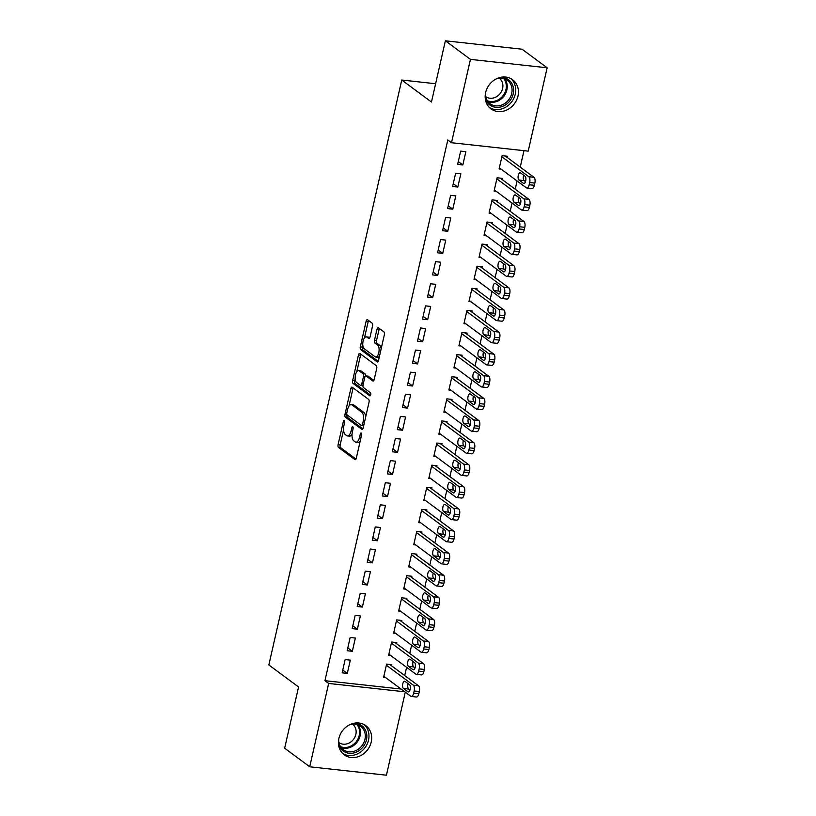 <?xml version="1.0" encoding="UTF-8"?>
<svg xmlns="http://www.w3.org/2000/svg" width="816" height="816" viewBox="0 0 816 816"><rect width="100%" height="100%" fill="white"/><g stroke="black" fill="none" stroke-linecap="round" stroke-linejoin="round"><path stroke-width="1.22" d="M344.321 420.495A1.601 0.704 -83.7 0 0 344.158 420.434A1.601 0.704 -83.7 0 0 343.342 421.546L338.099 444.598A2.285 1.01 -83.7 0 0 338.518 447.443L354.929 459.602A2.285 1.01 -83.7 0 0 355.164 459.704A2.285 1.01 -83.7 0 0 356.327 458.102L361.57 435.05A1.601 0.704 -83.7 0 0 361.274 433.061A1.601 0.704 -83.7 0 0 361.1 432.99A1.601 0.704 -83.7 0 0 360.295 434.102L359.611 437.09A7.303 3.233 -83.7 0 1 355.898 442.19A7.303 3.233 -83.7 0 1 355.123 441.874L353.756 440.854A7.303 3.233 -83.7 0 1 352.41 431.756L353.093 428.767A1.601 0.704 -83.7 0 0 352.798 426.778A1.601 0.704 -83.7 0 0 352.624 426.707A1.601 0.704 -83.7 0 0 351.818 427.829L351.135 430.807A7.303 3.233 -83.7 0 1 347.422 435.907A7.303 3.233 -83.7 0 1 346.647 435.591L345.28 434.581A7.303 3.233 -83.7 0 1 343.944 425.473L344.617 422.494A1.601 0.704 -83.7 0 0 344.321 420.495M517.976 96.084A18.146 15.749 -53.5 0 1 491.008 108.885A18.146 15.749 -53.5 0 1 485.642 92.534A18.146 15.749 -53.5 0 1 512.611 79.733A18.146 15.749 -53.5 0 1 517.976 96.084M371.219 742.04A18.146 15.749 -53.5 0 1 344.25 754.841A18.146 15.749 -53.5 0 1 338.885 738.49A18.146 15.749 -53.5 0 1 365.854 725.679A18.146 15.749 -53.5 0 1 371.219 742.04M372.555 326.002A2.285 1.01 -83.7 0 0 372.137 323.156L367.537 319.75A2.285 1.01 -83.7 0 0 367.292 319.648A2.285 1.01 -83.7 0 0 366.129 321.239L360.315 346.851A2.285 1.01 -83.7 0 0 360.733 349.697L377.135 361.845A2.285 1.01 -83.7 0 0 377.38 361.947A2.285 1.01 -83.7 0 0 378.542 360.346L384.356 334.744A2.285 1.01 -83.7 0 0 383.938 331.898L378.379 327.777A2.285 1.01 -83.7 0 0 378.134 327.685A2.285 1.01 -83.7 0 0 376.972 329.276L374.483 340.231A2.285 1.01 -83.7 0 0 374.901 343.077L377.655 345.127A6.11 2.703 -83.7 0 1 378.93 351.982A6.11 2.703 -83.7 0 1 375.676 357A6.11 2.703 -83.7 0 1 375.023 356.735L364.222 348.728A6.11 2.703 -83.7 0 1 362.957 341.863A6.11 2.703 -83.7 0 1 366.211 336.855A6.11 2.703 -83.7 0 1 366.863 337.12L368.659 338.456A2.285 1.01 -83.7 0 0 368.903 338.558A2.285 1.01 -83.7 0 0 370.066 336.957L372.555 326.002M451.503 142.718L470.444 59.374L547.148 67.789L528.207 151.133L451.503 142.718L447.79 139.964L324.941 680.687L328.654 683.441L404.787 691.795M405.287 692.162L386.427 775.2L309.723 766.785L284.651 748.211L298.564 686.97L268.852 664.958L401.747 80.019L431.46 102.031L445.373 40.8L470.444 59.374M309.723 766.785L328.654 683.441M352.206 387.233A2.285 1.01 -83.7 0 0 351.961 387.131A2.285 1.01 -83.7 0 0 350.798 388.722L344.984 414.334A2.285 1.01 -83.7 0 0 345.403 417.18L361.804 429.328A2.285 1.01 -83.7 0 0 362.049 429.43A2.285 1.01 -83.7 0 0 363.202 427.839L369.026 402.227A2.285 1.01 -83.7 0 0 368.608 399.381L352.206 387.233M352.645 380.593L358.459 354.98A2.285 1.01 -83.7 0 1 359.621 353.389A2.285 1.01 -83.7 0 1 359.866 353.491L376.268 365.639A2.285 1.01 -83.7 0 1 376.686 368.485L374.197 379.45A2.285 1.01 -83.7 0 1 373.034 381.041A2.285 1.01 -83.7 0 1 372.8 380.939L366.139 376.013A2.285 1.01 -83.7 0 0 365.894 375.911A2.285 1.01 -83.7 0 0 364.742 377.502L363.089 384.775A2.285 1.01 -83.7 0 0 363.508 387.62L370.433 392.751A1.601 0.704 -83.7 0 1 370.76 394.546A1.601 0.704 -83.7 0 1 369.913 395.862A1.601 0.704 -83.7 0 1 369.74 395.791L353.063 383.438A2.285 1.01 -83.7 0 1 352.645 380.593L354.715 380.817L355.184 378.777M435.622 83.742L401.747 80.019M452.625 186.487L457.807 187.058L460.826 173.798L455.634 173.227L452.625 186.487M502.034 179.449L502.279 178.347L497.097 177.776L494.088 191.036L496.138 191.26M442.578 230.704L447.76 231.275L450.779 218.005L445.597 217.433L442.578 230.704M491.987 223.666L492.242 222.554L487.06 221.993L484.041 235.253L486.091 235.477M432.531 274.91L437.723 275.482L440.732 262.222L435.55 261.65L432.531 274.91M481.94 267.872L482.195 266.771L477.013 266.2L473.994 279.47L476.044 279.694M422.494 319.127L427.676 319.699L430.685 306.428L425.503 305.867L422.494 319.127M471.893 312.089L472.148 310.988L466.966 310.417L463.957 323.677L465.997 323.901M412.447 363.344L417.629 363.905L420.638 350.645L415.456 350.074L412.447 363.344M461.856 356.306L462.101 355.195L456.919 354.623L453.91 367.894L455.95 368.118M402.4 407.551L407.582 408.122L410.601 394.862L405.409 394.291L402.4 407.551M451.809 400.513L452.054 399.412L446.872 398.84L443.863 412.1L445.913 412.325M392.353 451.768L397.535 452.339L400.554 439.069L395.372 438.498L392.353 451.768M441.762 444.73L442.017 443.618L436.835 443.057L433.816 456.317L435.866 456.542M382.306 495.975L387.498 496.546L390.507 483.286L385.325 482.715L382.306 495.975M431.715 488.937L431.97 487.835L426.788 487.264L423.769 500.534L425.819 500.759M372.269 540.192L377.451 540.763L380.46 527.493L375.278 526.932L372.269 540.192M421.668 533.154L421.923 532.052L416.741 531.481L413.732 544.741L415.772 544.966M362.222 584.409L367.404 584.97L370.413 571.71L365.231 571.139L362.222 584.409M411.631 577.371L411.876 576.259L406.694 575.688L403.685 588.958L405.725 589.183M352.175 628.616L357.357 629.187L360.376 615.927L355.184 615.356L352.175 628.616M401.584 621.578L401.829 620.476L396.647 619.905L393.638 633.165L395.689 633.389M342.128 672.833L347.31 673.404L350.329 660.134L345.148 659.573L342.128 672.833M391.537 665.795L391.792 664.683L386.611 664.122L383.591 677.382L385.642 677.606M324.941 680.687L401.074 689.041M404.726 675.566L406.603 667.304M409.744 653.453L411.621 645.201M414.773 631.349L416.639 623.098M419.791 609.246L421.668 600.984M424.81 587.132L426.686 578.881M429.838 565.029L431.715 556.777M434.857 542.926L436.733 534.674M439.885 520.812L441.752 512.56M444.904 498.709L446.78 490.457M449.922 476.605L451.799 468.353M454.951 454.492L456.827 446.24M459.969 432.388L461.846 424.136M464.998 410.285L466.864 402.033M470.016 388.181L471.893 379.919M475.034 366.068L476.911 357.816M480.063 343.964L481.94 335.713M485.081 321.861L486.958 313.599M490.11 299.747L491.977 291.496M495.128 277.644L497.005 269.392M500.147 255.541L502.024 247.289M505.175 233.427L507.052 225.175M510.194 211.324L512.071 203.072M515.222 189.22L517.089 180.968M520.241 167.107L523.974 150.664M396.556 643.691L396.811 642.58L391.629 642.008L388.62 655.279L390.66 655.503M347.157 650.729L352.339 651.29L355.348 638.03L350.166 637.459L347.157 650.729M406.603 599.474L406.858 598.373L401.676 597.802L398.657 611.062L400.707 611.286M357.194 606.512L362.386 607.084L365.395 593.813L360.213 593.252L357.194 606.512M416.65 555.257L416.905 554.156L411.723 553.585L408.704 566.855L410.754 567.079M367.241 562.295L372.422 562.867L375.442 549.607L370.26 549.035L367.241 562.295M426.697 511.051L426.941 509.939L421.76 509.378L418.751 522.638L420.801 522.862M377.288 518.089L382.469 518.66L385.489 505.39L380.297 504.818L377.288 518.089M436.744 466.834L436.988 465.732L431.807 465.161L428.798 478.421L430.838 478.645M387.335 473.872L392.516 474.443L395.525 461.183L390.344 460.612L387.335 473.872M446.78 422.617L447.035 421.515L441.854 420.944L438.845 434.214L440.885 434.438M397.382 429.665L402.563 430.226L405.572 416.966L400.391 416.395L397.382 429.665M456.827 378.41L457.082 377.298L451.901 376.737L448.882 389.997L450.932 390.221M407.419 385.448L412.61 386.019L415.619 372.749L410.438 372.188L407.419 385.448M466.874 334.193L467.129 333.091L461.948 332.52L458.929 345.78L460.979 346.004M417.466 341.231L422.647 341.802L425.666 328.542L420.485 327.971L417.466 341.231M476.921 289.986L477.166 288.874L471.985 288.303L468.976 301.573L471.026 301.798M427.513 297.024L432.694 297.585L435.713 284.325L430.522 283.754L427.513 297.024M486.968 245.769L487.213 244.667L482.032 244.096L479.023 257.356L481.063 257.581M437.56 252.807L442.741 253.378L445.75 240.108L440.569 239.547L437.56 252.807M497.005 201.552L497.26 200.45L492.079 199.879L489.07 213.149L491.11 213.374M447.607 208.59L452.788 209.161L455.797 195.901L450.616 195.33L447.607 208.59M507.052 157.345L507.307 156.233L502.126 155.672L499.106 168.932L501.157 169.157M457.643 164.383L462.835 164.954L465.844 151.684L460.663 151.113L457.643 164.383M445.373 40.8L522.077 49.215L547.148 67.789M347.31 673.404L342.771 670.028M352.339 651.29L347.789 647.924M357.357 629.187L352.808 625.821M362.386 607.084L357.836 603.718M367.404 584.97L362.855 581.604M372.422 562.867L367.883 559.501M377.451 540.763L372.902 537.397M382.469 518.66L377.92 515.284M387.498 496.546L382.949 493.18M392.516 474.443L387.967 471.077M397.535 452.339L392.996 448.963M402.563 430.226L398.014 426.86M407.582 408.122L403.033 404.756M412.61 386.019L408.061 382.643M417.629 363.905L413.08 360.539M422.647 341.802L418.108 338.436M427.676 319.699L423.127 316.333M432.694 297.585L428.145 294.219M437.723 275.482L433.174 272.116M442.741 253.378L438.192 250.012M447.76 231.275L443.221 227.899M452.788 209.161L448.239 205.795M457.807 187.058L453.257 183.692M462.835 164.954L458.286 161.578M347.422 435.907L349.503 436.142A7.303 3.233 -83.7 0 0 352.053 434.173M355.898 442.19L357.969 442.415A7.303 3.233 -83.7 0 0 360.223 440.946M343.567 429.91L340.18 444.832A2.285 1.01 -83.7 0 0 340.598 447.678L355.98 459.071M347.004 414.803A2.285 1.01 -83.7 0 0 347.473 417.404L362.855 428.798M353.226 387.988A2.285 1.01 -83.7 0 0 352.869 388.957L348.973 406.113M346.8 412.886A1.601 0.704 -83.7 0 0 347.096 414.885L361.488 425.544A1.601 0.704 -83.7 0 0 361.661 425.615A1.601 0.704 -83.7 0 0 362.477 424.504L363.191 421.352A7.303 3.233 -83.7 0 0 361.845 412.253L352.002 404.96A7.303 3.233 -83.7 0 0 351.227 404.644A7.303 3.233 -83.7 0 0 347.514 409.744L346.8 412.886M363.559 425.779A1.601 0.704 -83.7 0 0 363.661 425.83L361.661 425.615M365.639 417.149A7.303 3.233 -83.7 0 0 363.926 412.478L361.845 412.253M351.227 404.644L353.297 404.869A7.303 3.233 -83.7 0 1 354.083 405.185L363.926 412.478M356.776 371.749L360.539 355.215L358.459 354.98M360.886 354.246A2.285 1.01 -83.7 0 0 360.539 355.215M373.85 380.409L368.22 376.237A2.285 1.01 -83.7 0 0 367.975 376.135A2.285 1.01 -83.7 0 0 367.71 376.186M370.607 395.128L355.133 383.663L353.063 383.438M359.244 370.892A6.11 2.703 -83.7 0 0 358.591 370.627A6.11 2.703 -83.7 0 0 355.337 375.646A6.11 2.703 -83.7 0 0 356.602 382.51L360.407 385.325A2.285 1.01 -83.7 0 0 360.652 385.427A2.285 1.01 -83.7 0 0 361.814 383.826L363.467 376.564A2.285 1.01 -83.7 0 0 363.049 373.718L359.244 370.892L361.315 371.127A6.11 2.703 -83.7 0 0 360.662 370.862L358.591 370.627M365.65 375.952A2.285 1.01 -83.7 0 0 365.119 373.942L363.049 373.718M361.315 371.127L365.119 373.942M354.715 380.817A2.285 1.01 -83.7 0 0 355.133 383.663M366.211 336.855L368.281 337.079A6.11 2.703 -83.7 0 1 368.934 337.345L369.709 337.926M375.676 357L377.747 357.224A6.11 2.703 -83.7 0 0 379.481 356.215M381.133 348.911A6.11 2.703 -83.7 0 0 379.736 345.352L377.655 345.127M379.399 328.542A2.285 1.01 -83.7 0 0 379.042 329.501L376.553 340.466A2.285 1.01 -83.7 0 0 376.972 343.312L379.736 345.352M362.814 345.178L362.386 347.075A2.285 1.01 -83.7 0 0 362.804 349.921L378.185 361.315M368.557 320.504A2.285 1.01 -83.7 0 0 368.2 321.473L364.477 337.875M386.356 665.224L413.294 685.185A4.651 2.06 -83.7 0 1 414.151 690.979L413.651 693.192A4.651 2.06 -83.7 0 1 411.284 696.446A4.651 2.06 -83.7 0 1 410.785 696.242L383.846 676.28M389.742 664.459L418.475 685.756A4.651 2.06 96.3 0 1 419.332 691.55L418.832 693.763A4.651 2.06 96.3 0 1 416.466 697.007L411.284 696.446M408.143 683.686A3.723 1.652 -83.7 0 0 408.622 689.041L409.989 690.05M409.499 684.695L405.042 681.401A3.723 1.652 -83.7 0 0 404.644 681.238A3.723 1.652 -83.7 0 0 402.665 684.287A3.723 1.652 -83.7 0 0 403.441 688.469L407.898 691.774A3.723 1.652 -83.7 0 0 408.296 691.937A3.723 1.652 -83.7 0 0 410.275 688.877A3.723 1.652 -83.7 0 0 409.499 684.695M391.374 643.12L418.322 663.082A4.651 2.06 -83.7 0 1 419.169 668.875L418.669 671.089A4.651 2.06 -83.7 0 1 416.303 674.332A4.651 2.06 -83.7 0 1 415.813 674.128L388.865 654.167M394.76 642.355L423.504 663.653A4.651 2.06 96.3 0 1 424.351 669.446L423.851 671.66A4.651 2.06 96.3 0 1 421.484 674.903L416.303 674.332M413.161 661.582A3.723 1.652 -83.7 0 0 413.641 666.937L415.007 667.947M414.528 662.592L410.071 659.287A3.723 1.652 -83.7 0 0 409.673 659.124A3.723 1.652 -83.7 0 0 407.694 662.184A3.723 1.652 -83.7 0 0 408.459 666.366L412.916 669.671A3.723 1.652 -83.7 0 0 413.314 669.834A3.723 1.652 -83.7 0 0 415.293 666.774A3.723 1.652 -83.7 0 0 414.528 662.592M396.403 621.007L423.341 640.968A4.651 2.06 -83.7 0 1 424.198 646.772L423.688 648.985A4.651 2.06 -83.7 0 1 421.331 652.229A4.651 2.06 -83.7 0 1 420.832 652.025L393.893 632.063M399.789 620.252L428.522 641.539A4.651 2.06 96.3 0 1 429.379 647.343L428.879 649.546A4.651 2.06 96.3 0 1 426.513 652.8L421.331 652.229M418.19 639.479A3.723 1.652 -83.7 0 0 418.669 644.824L420.026 645.833M419.546 640.489L415.089 637.184A3.723 1.652 -83.7 0 0 414.691 637.021A3.723 1.652 -83.7 0 0 412.712 640.081A3.723 1.652 -83.7 0 0 413.488 644.263L417.945 647.557A3.723 1.652 -83.7 0 0 418.343 647.72A3.723 1.652 -83.7 0 0 420.322 644.671A3.723 1.652 -83.7 0 0 419.546 640.489M353.583 723.364A15.698 13.627 -53.5 0 1 362.386 726.179A15.698 13.627 -53.5 0 1 362.875 747.13A15.698 13.627 -53.5 0 1 342.526 750.496A15.698 13.627 -53.5 0 1 338.456 743.774M338.66 739.633A14.535 12.617 126.5 0 0 342.791 749.251A14.535 12.617 126.5 0 0 343.332 749.68A14.535 12.617 126.5 0 0 361.886 745.824A14.535 12.617 126.5 0 0 361.182 726.74A14.535 12.617 126.5 0 0 360.641 726.311A14.535 12.617 126.5 0 0 349.676 724.761M352.553 724.159A11.444 9.935 -53.5 0 1 352.889 724.435A11.444 9.935 -53.5 0 1 353.481 739.408A11.444 9.935 -53.5 0 1 338.926 742.56M342.659 753.454A18.034 15.647 126.5 0 0 365.027 747.65A18.034 15.647 126.5 0 0 364.069 724.557M500.341 77.408A15.698 13.627 -53.5 0 1 509.143 80.233A15.698 13.627 -53.5 0 1 509.633 101.174A15.698 13.627 -53.5 0 1 489.274 104.54A15.698 13.627 -53.5 0 1 485.214 97.828M485.418 93.677A14.535 12.617 126.5 0 0 489.549 103.295A14.535 12.617 126.5 0 0 490.09 103.724A14.535 12.617 126.5 0 0 508.643 99.868A14.535 12.617 126.5 0 0 507.94 80.784A14.535 12.617 126.5 0 0 507.399 80.356A14.535 12.617 126.5 0 0 496.434 78.815M499.31 78.214A11.444 9.935 -53.5 0 1 499.647 78.479A11.444 9.935 -53.5 0 1 500.239 93.452A11.444 9.935 -53.5 0 1 485.683 96.604M489.416 107.508A18.034 15.647 126.5 0 0 511.785 101.704A18.034 15.647 126.5 0 0 510.826 78.601M401.421 598.903L428.369 618.865A4.651 2.06 -83.7 0 1 429.216 624.668L428.716 626.872A4.651 2.06 -83.7 0 1 426.35 630.125A4.651 2.06 -83.7 0 1 425.85 629.921L398.912 609.96M404.807 598.148L433.551 619.436A4.651 2.06 96.3 0 1 434.398 625.229L433.898 627.443A4.651 2.06 96.3 0 1 431.531 630.697L426.35 630.125M423.208 617.365A3.723 1.652 -83.7 0 0 423.688 622.72L425.054 623.73M424.575 618.375L420.118 615.08A3.723 1.652 -83.7 0 0 419.72 614.917A3.723 1.652 -83.7 0 0 417.731 617.967A3.723 1.652 -83.7 0 0 418.506 622.149L422.963 625.454A3.723 1.652 -83.7 0 0 423.361 625.617A3.723 1.652 -83.7 0 0 425.34 622.557A3.723 1.652 -83.7 0 0 424.575 618.375M406.45 576.8L433.388 596.761A4.651 2.06 -83.7 0 1 434.234 602.555L433.735 604.768A4.651 2.06 -83.7 0 1 431.368 608.012A4.651 2.06 -83.7 0 1 430.879 607.818L403.93 587.846M409.836 576.035L438.569 597.332A4.651 2.06 96.3 0 1 439.426 603.126L438.916 605.339A4.651 2.06 96.3 0 1 436.56 608.583L431.368 608.012M428.227 595.262A3.723 1.652 -83.7 0 0 428.716 600.617L430.073 601.627M429.593 596.272L425.136 592.967A3.723 1.652 -83.7 0 0 424.738 592.804A3.723 1.652 -83.7 0 0 422.759 595.864A3.723 1.652 -83.7 0 0 423.524 600.046L427.982 603.35A3.723 1.652 -83.7 0 0 428.38 603.514A3.723 1.652 -83.7 0 0 430.369 600.454A3.723 1.652 -83.7 0 0 429.593 596.272M411.468 554.696L438.406 574.658A4.651 2.06 -83.7 0 1 439.263 580.451L438.763 582.665A4.651 2.06 -83.7 0 1 436.397 585.908A4.651 2.06 -83.7 0 1 435.897 585.704L408.959 565.743M414.854 553.931L443.588 575.219A4.651 2.06 96.3 0 1 444.445 581.023L443.945 583.226A4.651 2.06 96.3 0 1 441.578 586.48L436.397 585.908M433.255 573.158A3.723 1.652 -83.7 0 0 433.735 578.503L435.101 579.513M434.612 574.168L430.154 570.863A3.723 1.652 -83.7 0 0 429.757 570.7A3.723 1.652 -83.7 0 0 427.778 573.76A3.723 1.652 -83.7 0 0 428.553 577.942L433.01 581.237A3.723 1.652 -83.7 0 0 433.408 581.4A3.723 1.652 -83.7 0 0 435.387 578.35A3.723 1.652 -83.7 0 0 434.612 574.168M416.486 532.583L443.435 552.544A4.651 2.06 -83.7 0 1 444.281 558.348L443.782 560.551A4.651 2.06 -83.7 0 1 441.415 563.805A4.651 2.06 -83.7 0 1 440.926 563.601L413.977 543.64M419.873 531.828L448.616 553.115A4.651 2.06 96.3 0 1 449.463 558.909L448.963 561.122A4.651 2.06 96.3 0 1 446.597 564.376L441.415 563.805M438.274 551.055A3.723 1.652 -83.7 0 0 438.753 556.4L440.12 557.41M439.64 552.065L435.183 548.76A3.723 1.652 -83.7 0 0 434.785 548.597A3.723 1.652 -83.7 0 0 432.806 551.647A3.723 1.652 -83.7 0 0 433.571 555.829L438.029 559.133A3.723 1.652 -83.7 0 0 438.427 559.297A3.723 1.652 -83.7 0 0 440.405 556.247A3.723 1.652 -83.7 0 0 439.64 552.065M421.515 510.479L448.453 530.441A4.651 2.06 -83.7 0 1 449.31 536.234L448.8 538.448A4.651 2.06 -83.7 0 1 446.444 541.702A4.651 2.06 -83.7 0 1 445.944 541.498L419.006 521.536M424.901 509.714L453.635 531.012A4.651 2.06 96.3 0 1 454.492 536.806L453.992 539.019A4.651 2.06 96.3 0 1 451.625 542.263L446.444 541.702M443.302 528.941A3.723 1.652 -83.7 0 0 443.782 534.296L445.138 535.306M444.659 529.951L440.201 526.657A3.723 1.652 -83.7 0 0 439.804 526.493A3.723 1.652 -83.7 0 0 437.825 529.543A3.723 1.652 -83.7 0 0 438.6 533.725L443.057 537.03A3.723 1.652 -83.7 0 0 443.455 537.193A3.723 1.652 -83.7 0 0 445.434 534.133A3.723 1.652 -83.7 0 0 444.659 529.951M426.533 488.376L453.482 508.337A4.651 2.06 -83.7 0 1 454.328 514.131L453.829 516.344A4.651 2.06 -83.7 0 1 451.462 519.588A4.651 2.06 -83.7 0 1 450.962 519.384L424.024 499.423M429.92 487.611L458.663 508.898A4.651 2.06 96.3 0 1 459.51 514.702L459.01 516.905A4.651 2.06 96.3 0 1 456.644 520.159L451.462 519.588M448.321 506.838A3.723 1.652 -83.7 0 0 448.8 512.193L450.167 513.193M449.687 507.848L445.23 504.543A3.723 1.652 -83.7 0 0 444.832 504.38A3.723 1.652 -83.7 0 0 442.843 507.44A3.723 1.652 -83.7 0 0 443.618 511.622L448.076 514.916A3.723 1.652 -83.7 0 0 448.474 515.08A3.723 1.652 -83.7 0 0 450.452 512.03A3.723 1.652 -83.7 0 0 449.687 507.848M431.562 466.262L458.5 486.224A4.651 2.06 -83.7 0 1 459.347 492.028L458.847 494.231A4.651 2.06 -83.7 0 1 456.481 497.485A4.651 2.06 -83.7 0 1 455.991 497.281L429.043 477.319M434.948 465.508L463.682 486.795A4.651 2.06 96.3 0 1 464.539 492.589L464.029 494.802A4.651 2.06 96.3 0 1 461.672 498.056L456.481 497.485M453.339 484.735A3.723 1.652 -83.7 0 0 453.829 490.079L455.185 491.089M454.706 485.744L450.248 482.44A3.723 1.652 -83.7 0 0 449.851 482.276A3.723 1.652 -83.7 0 0 447.872 485.326A3.723 1.652 -83.7 0 0 448.637 489.508L453.094 492.813A3.723 1.652 -83.7 0 0 453.492 492.976A3.723 1.652 -83.7 0 0 455.481 489.926A3.723 1.652 -83.7 0 0 454.706 485.744M436.58 444.159L463.519 464.12A4.651 2.06 -83.7 0 1 464.375 469.914L463.876 472.127A4.651 2.06 -83.7 0 1 461.509 475.381A4.651 2.06 -83.7 0 1 461.009 475.177L434.071 455.216M439.967 443.394L468.7 464.692A4.651 2.06 96.3 0 1 469.557 470.485L469.057 472.699A4.651 2.06 96.3 0 1 466.691 475.942L461.509 475.381M458.368 462.621A3.723 1.652 -83.7 0 0 458.847 467.976L460.214 468.986M459.724 463.631L455.267 460.336A3.723 1.652 -83.7 0 0 454.869 460.173A3.723 1.652 -83.7 0 0 452.89 463.223A3.723 1.652 -83.7 0 0 453.665 467.405L458.123 470.71A3.723 1.652 -83.7 0 0 458.521 470.873A3.723 1.652 -83.7 0 0 460.499 467.813A3.723 1.652 -83.7 0 0 459.724 463.631M441.599 422.056L468.547 442.017A4.651 2.06 -83.7 0 1 469.394 447.811L468.894 450.024A4.651 2.06 -83.7 0 1 466.528 453.268A4.651 2.06 -83.7 0 1 466.038 453.064L439.09 433.102M444.985 421.291L473.729 442.578A4.651 2.06 96.3 0 1 474.575 448.382L474.076 450.595A4.651 2.06 96.3 0 1 471.709 453.839L466.528 453.268M463.386 440.518A3.723 1.652 -83.7 0 0 463.865 445.873L465.232 446.882M464.753 441.527L460.295 438.223A3.723 1.652 -83.7 0 0 459.898 438.059A3.723 1.652 -83.7 0 0 457.919 441.119A3.723 1.652 -83.7 0 0 458.684 445.301L463.141 448.606A3.723 1.652 -83.7 0 0 463.539 448.759A3.723 1.652 -83.7 0 0 465.518 445.709A3.723 1.652 -83.7 0 0 464.753 441.527M446.627 399.942L473.566 419.903A4.651 2.06 -83.7 0 1 474.422 425.707L473.912 427.91A4.651 2.06 -83.7 0 1 471.556 431.164A4.651 2.06 -83.7 0 1 471.056 430.96L444.118 410.999M450.014 399.187L478.747 420.475A4.651 2.06 96.3 0 1 479.604 426.268L479.104 428.482A4.651 2.06 96.3 0 1 476.738 431.735L471.556 431.164M468.415 418.414A3.723 1.652 -83.7 0 0 468.894 423.759L470.251 424.769M469.771 419.424L465.314 416.119A3.723 1.652 -83.7 0 0 464.916 415.956A3.723 1.652 -83.7 0 0 462.937 419.006A3.723 1.652 -83.7 0 0 463.712 423.198L468.17 426.493A3.723 1.652 -83.7 0 0 468.568 426.656A3.723 1.652 -83.7 0 0 470.546 423.606A3.723 1.652 -83.7 0 0 469.771 419.424M451.646 377.839L478.594 397.8A4.651 2.06 -83.7 0 1 479.441 403.594L478.941 405.807A4.651 2.06 -83.7 0 1 476.575 409.061A4.651 2.06 -83.7 0 1 476.075 408.857L449.137 388.895M455.032 377.074L483.776 398.371A4.651 2.06 96.3 0 1 484.622 404.165L484.123 406.378A4.651 2.06 96.3 0 1 481.756 409.622L476.575 409.061M473.433 396.301A3.723 1.652 -83.7 0 0 473.912 401.656L475.279 402.665M474.8 397.31L470.342 394.016A3.723 1.652 -83.7 0 0 469.945 393.853A3.723 1.652 -83.7 0 0 467.956 396.902A3.723 1.652 -83.7 0 0 468.731 401.084L473.188 404.389A3.723 1.652 -83.7 0 0 473.586 404.552A3.723 1.652 -83.7 0 0 475.565 401.492A3.723 1.652 -83.7 0 0 474.8 397.31M456.674 355.735L483.613 375.697A4.651 2.06 -83.7 0 1 484.469 381.49L483.959 383.704A4.651 2.06 -83.7 0 1 481.593 386.947A4.651 2.06 -83.7 0 1 481.103 386.743L454.155 366.782M460.061 354.97L488.794 376.268A4.651 2.06 96.3 0 1 489.651 382.061L489.141 384.275A4.651 2.06 96.3 0 1 486.785 387.518L481.593 386.947M478.451 374.197A3.723 1.652 -83.7 0 0 478.941 379.552L480.298 380.562M479.818 375.207L475.361 371.902A3.723 1.652 -83.7 0 0 474.963 371.739A3.723 1.652 -83.7 0 0 472.984 374.799A3.723 1.652 -83.7 0 0 473.749 378.981L478.207 382.286A3.723 1.652 -83.7 0 0 478.604 382.449A3.723 1.652 -83.7 0 0 480.593 379.389A3.723 1.652 -83.7 0 0 479.818 375.207M461.693 333.622L488.631 353.583A4.651 2.06 -83.7 0 1 489.488 359.387L488.988 361.6A4.651 2.06 -83.7 0 1 486.622 364.844A4.651 2.06 -83.7 0 1 486.122 364.64L459.184 344.678M465.079 332.867L493.813 354.154A4.651 2.06 96.3 0 1 494.669 359.958L494.17 362.161A4.651 2.06 96.3 0 1 491.803 365.415L486.622 364.844M483.48 352.094A3.723 1.652 -83.7 0 0 483.959 357.439L485.326 358.448M484.837 353.104L480.379 349.799A3.723 1.652 -83.7 0 0 479.981 349.636A3.723 1.652 -83.7 0 0 478.003 352.696A3.723 1.652 -83.7 0 0 478.778 356.878L483.235 360.172A3.723 1.652 -83.7 0 0 483.633 360.335A3.723 1.652 -83.7 0 0 485.612 357.286A3.723 1.652 -83.7 0 0 484.837 353.104M466.711 311.518L493.66 331.48A4.651 2.06 -83.7 0 1 494.506 337.283L494.006 339.487A4.651 2.06 -83.7 0 1 491.64 342.74A4.651 2.06 -83.7 0 1 491.15 342.536L464.202 322.575M470.098 310.763L498.841 332.051A4.651 2.06 96.3 0 1 499.688 337.844L499.188 340.058A4.651 2.06 96.3 0 1 496.822 343.312L491.64 342.74M488.498 329.98A3.723 1.652 -83.7 0 0 488.978 335.335L490.345 336.345M489.865 330.99L485.408 327.695A3.723 1.652 -83.7 0 0 485.01 327.532A3.723 1.652 -83.7 0 0 483.031 330.582A3.723 1.652 -83.7 0 0 483.796 334.764L488.254 338.069A3.723 1.652 -83.7 0 0 488.651 338.232A3.723 1.652 -83.7 0 0 490.63 335.172A3.723 1.652 -83.7 0 0 489.865 330.99M471.74 289.415L498.678 309.376A4.651 2.06 -83.7 0 1 499.535 315.17L499.025 317.383A4.651 2.06 -83.7 0 1 496.669 320.627A4.651 2.06 -83.7 0 1 496.169 320.433L469.231 300.461M475.126 288.65L503.86 309.947A4.651 2.06 96.3 0 1 504.716 315.741L504.217 317.954A4.651 2.06 96.3 0 1 501.85 321.198L496.669 320.627M493.527 307.877A3.723 1.652 -83.7 0 0 494.006 313.232L495.363 314.242M494.884 308.887L490.426 305.582A3.723 1.652 -83.7 0 0 490.028 305.419A3.723 1.652 -83.7 0 0 488.05 308.479A3.723 1.652 -83.7 0 0 488.825 312.661L493.282 315.965A3.723 1.652 -83.7 0 0 493.68 316.129A3.723 1.652 -83.7 0 0 495.659 313.069A3.723 1.652 -83.7 0 0 494.884 308.887M476.758 267.311L503.707 287.273A4.651 2.06 -83.7 0 1 504.553 293.066L504.053 295.28A4.651 2.06 -83.7 0 1 501.687 298.523A4.651 2.06 -83.7 0 1 501.187 298.319L474.249 278.358M480.145 266.546L508.888 287.834A4.651 2.06 96.3 0 1 509.735 293.638L509.235 295.841A4.651 2.06 96.3 0 1 506.869 299.095L501.687 298.523M498.545 285.773A3.723 1.652 -83.7 0 0 499.025 291.118L500.392 292.128M499.912 286.783L495.455 283.478A3.723 1.652 -83.7 0 0 495.057 283.315A3.723 1.652 -83.7 0 0 493.068 286.375A3.723 1.652 -83.7 0 0 493.843 290.557L498.301 293.852A3.723 1.652 -83.7 0 0 498.698 294.015A3.723 1.652 -83.7 0 0 500.677 290.965A3.723 1.652 -83.7 0 0 499.912 286.783M481.787 245.198L508.725 265.159A4.651 2.06 -83.7 0 1 509.582 270.963L509.072 273.166A4.651 2.06 -83.7 0 1 506.705 276.42A4.651 2.06 -83.7 0 1 506.216 276.216L479.267 256.255M485.173 244.443L513.907 265.73A4.651 2.06 96.3 0 1 514.763 271.524L514.253 273.737A4.651 2.06 96.3 0 1 511.897 276.991L506.705 276.42M503.564 263.67A3.723 1.652 -83.7 0 0 504.053 269.015L505.41 270.025M504.931 264.68L500.473 261.375A3.723 1.652 -83.7 0 0 500.075 261.212A3.723 1.652 -83.7 0 0 498.097 264.262A3.723 1.652 -83.7 0 0 498.862 268.444L503.319 271.748A3.723 1.652 -83.7 0 0 503.717 271.912A3.723 1.652 -83.7 0 0 505.706 268.862A3.723 1.652 -83.7 0 0 504.931 264.68M486.805 223.094L513.743 243.056A4.651 2.06 -83.7 0 1 514.6 248.849L514.1 251.063A4.651 2.06 -83.7 0 1 511.734 254.317A4.651 2.06 -83.7 0 1 511.234 254.113L484.296 234.151M490.192 222.329L518.925 243.627A4.651 2.06 96.3 0 1 519.782 249.421L519.282 251.634A4.651 2.06 96.3 0 1 516.916 254.878L511.734 254.317M508.592 241.556A3.723 1.652 -83.7 0 0 509.072 246.911L510.439 247.921M509.949 242.566L505.492 239.272A3.723 1.652 -83.7 0 0 505.094 239.108A3.723 1.652 -83.7 0 0 503.115 242.158A3.723 1.652 -83.7 0 0 503.89 246.34L508.348 249.645A3.723 1.652 -83.7 0 0 508.745 249.808A3.723 1.652 -83.7 0 0 510.724 246.748A3.723 1.652 -83.7 0 0 509.949 242.566M491.824 200.991L518.772 220.952A4.651 2.06 -83.7 0 1 519.619 226.746L519.119 228.959A4.651 2.06 -83.7 0 1 516.752 232.203A4.651 2.06 -83.7 0 1 516.263 231.999L489.314 212.038M495.21 200.226L523.954 221.513A4.651 2.06 96.3 0 1 524.8 227.317L524.3 229.52A4.651 2.06 96.3 0 1 521.934 232.774L516.752 232.203M513.611 219.453A3.723 1.652 -83.7 0 0 514.09 224.808L515.457 225.808M514.978 220.463L510.52 217.158A3.723 1.652 -83.7 0 0 510.122 216.995A3.723 1.652 -83.7 0 0 508.144 220.055A3.723 1.652 -83.7 0 0 508.909 224.237L513.366 227.531A3.723 1.652 -83.7 0 0 513.764 227.695A3.723 1.652 -83.7 0 0 515.743 224.645A3.723 1.652 -83.7 0 0 514.978 220.463M496.852 178.877L523.79 198.839A4.651 2.06 -83.7 0 1 524.647 204.643L524.137 206.846A4.651 2.06 -83.7 0 1 521.781 210.1A4.651 2.06 -83.7 0 1 521.281 209.896L494.343 189.934M500.239 178.123L528.972 199.41A4.651 2.06 96.3 0 1 529.829 205.204L529.329 207.417A4.651 2.06 96.3 0 1 526.963 210.671L521.781 210.1M518.639 197.35A3.723 1.652 -83.7 0 0 519.119 202.694L520.475 203.704M519.996 198.359L515.539 195.055A3.723 1.652 -83.7 0 0 515.141 194.891A3.723 1.652 -83.7 0 0 513.162 197.941A3.723 1.652 -83.7 0 0 513.937 202.123L518.395 205.428A3.723 1.652 -83.7 0 0 518.792 205.591A3.723 1.652 -83.7 0 0 520.771 202.541A3.723 1.652 -83.7 0 0 519.996 198.359M501.871 156.774L528.819 176.735A4.651 2.06 -83.7 0 1 529.666 182.529L529.166 184.742A4.651 2.06 -83.7 0 1 526.799 187.996A4.651 2.06 -83.7 0 1 526.3 187.792L499.361 167.831M505.257 156.009L534.001 177.307A4.651 2.06 96.3 0 1 534.847 183.1L534.347 185.314A4.651 2.06 96.3 0 1 531.981 188.557L526.799 187.996M523.658 175.236A3.723 1.652 -83.7 0 0 524.137 180.591L525.504 181.601M525.025 176.246L520.567 172.951A3.723 1.652 -83.7 0 0 520.169 172.788A3.723 1.652 -83.7 0 0 518.18 175.838A3.723 1.652 -83.7 0 0 518.956 180.02L523.413 183.325A3.723 1.652 -83.7 0 0 523.811 183.488A3.723 1.652 -83.7 0 0 525.79 180.428A3.723 1.652 -83.7 0 0 525.025 176.246M344.709 421.699L343.342 421.546M361.651 434.255L360.295 434.102M353.175 427.972L351.818 427.829M352.594 430.97L351.135 430.807M361.07 437.243L359.611 437.09M340.598 447.678L338.518 447.443M340.18 444.832L338.099 444.598M347.473 417.404L345.403 417.18M346.851 414.538L344.984 414.334M352.869 388.957L350.798 388.722M363.926 424.667L362.477 424.504M364.64 421.515L363.191 421.352M354.083 405.185L352.002 404.96M368.22 376.237L366.139 376.013M363.263 383.989L361.814 383.826M364.997 376.727L363.467 376.564M369.169 338.507L368.659 338.456M368.934 337.345L366.863 337.12M376.972 343.312L374.901 343.077M376.553 340.466L374.483 340.231M379.042 329.501L376.972 329.276M362.804 349.921L360.733 349.697M362.386 347.075L360.315 346.851M368.2 321.473L366.129 321.239M413.294 685.185L418.475 685.756M413.651 693.192L418.832 693.763M414.151 690.979L419.332 691.55M408.714 691.866L407.898 691.774M408.622 689.041L403.441 688.469M418.322 663.082L423.504 663.653M418.669 671.089L423.851 671.66M419.169 668.875L424.351 669.446M413.743 669.752L412.916 669.671M413.641 666.937L408.459 666.366M423.341 640.968L428.522 641.539M423.688 648.985L428.879 649.546M424.198 646.772L429.379 647.343M418.761 647.649L417.945 647.557M418.669 644.824L413.488 644.263M357.979 724.853A14.535 12.617 -53.5 0 1 357.296 741.917A14.535 12.617 -53.5 0 1 341.17 747.548M340.527 746.62A14.066 12.209 126.5 0 0 356.5 741.336A14.066 12.209 126.5 0 0 356.908 724.506M504.737 78.907A14.535 12.617 -53.5 0 1 504.053 95.972A14.535 12.617 -53.5 0 1 487.927 101.592M487.285 100.674A14.066 12.209 126.5 0 0 503.258 95.38A14.066 12.209 126.5 0 0 503.666 78.56M428.369 618.865L433.551 619.436M428.716 626.872L433.898 627.443M429.216 624.668L434.398 625.229M423.779 625.546L422.963 625.454M423.688 622.72L418.506 622.149M433.388 596.761L438.569 597.332M433.735 604.768L438.916 605.339M434.234 602.555L439.426 603.126M428.808 603.442L427.982 603.35M428.716 600.617L423.524 600.046M438.406 574.658L443.588 575.219M438.763 582.665L443.945 583.226M439.263 580.451L444.445 581.023M433.826 581.329L433.01 581.237M433.735 578.503L428.553 577.942M443.435 552.544L448.616 553.115M443.782 560.551L448.963 561.122M444.281 558.348L449.463 558.909M438.855 559.225L438.029 559.133M438.753 556.4L433.571 555.829M448.453 530.441L453.635 531.012M448.8 538.448L453.992 539.019M449.31 536.234L454.492 536.806M443.873 537.122L443.057 537.03M443.782 534.296L438.6 533.725M453.482 508.337L458.663 508.898M453.829 516.344L459.01 516.905M454.328 514.131L459.51 514.702M448.892 515.008L448.076 514.916M448.8 512.193L443.618 511.622M458.5 486.224L463.682 486.795M458.847 494.231L464.029 494.802M459.347 492.028L464.539 492.589M453.92 492.905L453.094 492.813M453.829 490.079L448.637 489.508M463.519 464.12L468.7 464.692M463.876 472.127L469.057 472.699M464.375 469.914L469.557 470.485M458.939 470.801L458.123 470.71M458.847 467.976L453.665 467.405M468.547 442.017L473.729 442.578M468.894 450.024L474.076 450.595M469.394 447.811L474.575 448.382M463.967 448.688L463.141 448.606M463.865 445.873L458.684 445.301M473.566 419.903L478.747 420.475M473.912 427.91L479.104 428.482M474.422 425.707L479.604 426.268M468.986 426.584L468.17 426.493M468.894 423.759L463.712 423.198M478.594 397.8L483.776 398.371M478.941 405.807L484.123 406.378M479.441 403.594L484.622 404.165M474.004 404.481L473.188 404.389M473.912 401.656L468.731 401.084M483.613 375.697L488.794 376.268M483.959 383.704L489.141 384.275M484.469 381.49L489.651 382.061M479.033 382.367L478.207 382.286M478.941 379.552L473.749 378.981M488.631 353.583L493.813 354.154M488.988 361.6L494.17 362.161M489.488 359.387L494.669 359.958M484.051 360.264L483.235 360.172M483.959 357.439L478.778 356.878M493.66 331.48L498.841 332.051M494.006 339.487L499.188 340.058M494.506 337.283L499.688 337.844M489.08 338.161L488.254 338.069M488.978 335.335L483.796 334.764M498.678 309.376L503.86 309.947M499.025 317.383L504.217 317.954M499.535 315.17L504.716 315.741M494.098 316.057L493.282 315.965M494.006 313.232L488.825 312.661M503.707 287.273L508.888 287.834M504.053 295.28L509.235 295.841M504.553 293.066L509.735 293.638M499.117 293.944L498.301 293.852M499.025 291.118L493.843 290.557M508.725 265.159L513.907 265.73M509.072 273.166L514.253 273.737M509.582 270.963L514.763 271.524M504.145 271.84L503.319 271.748M504.053 269.015L498.862 268.444M513.743 243.056L518.925 243.627M514.1 251.063L519.282 251.634M514.6 248.849L519.782 249.421M509.164 249.737L508.348 249.645M509.072 246.911L503.89 246.34M518.772 220.952L523.954 221.513M519.119 228.959L524.3 229.52M519.619 226.746L524.8 227.317M514.192 227.623L513.366 227.531M514.09 224.808L508.909 224.237M523.79 198.839L528.972 199.41M524.137 206.846L529.329 207.417M524.647 204.643L529.829 205.204M519.211 205.52L518.395 205.428M519.119 202.694L513.937 202.123M528.819 176.735L534.001 177.307M529.166 184.742L534.347 185.314M529.666 182.529L534.847 183.1M524.229 183.416L523.413 183.325M524.137 180.591L518.956 180.02M367.975 376.135L365.894 375.911M362.722 385.652L360.652 385.427"/></g></svg>
